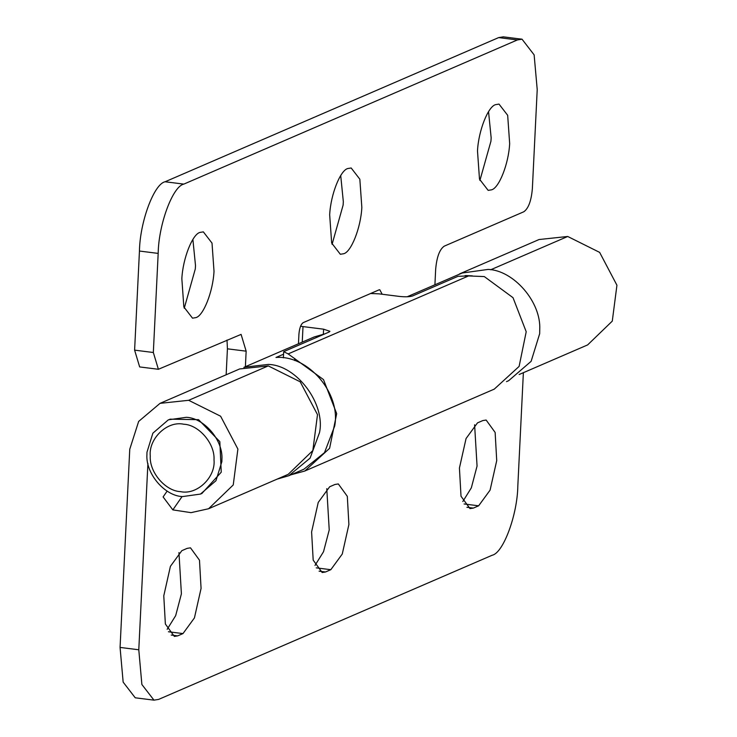 <?xml version="1.0" encoding="UTF-8"?>
<svg xmlns="http://www.w3.org/2000/svg" width="737" height="737" viewBox="0 0 737 737"><rect width="100%" height="100%" fill="white"/><g stroke="black" fill="none" stroke-linecap="round" stroke-linejoin="round"><path stroke-width="1.11" d="M146.921 454.674L146.967 452.242L152.872 433.181L168.368 419.814L186.36 417.308C203.983 417.953 223.173 440.035 221.92 459.225L221.865 461.657L215.969 480.708L200.464 494.076L182.481 496.591C164.848 495.946 145.668 473.863 146.921 454.674M150.265 456C148.478 438.69 167.253 420.505 183.789 424.236C198.778 424.779 215.084 443.554 214.016 459.87C215.803 477.171 197.028 495.356 180.491 491.625C165.512 491.082 149.206 472.306 150.265 456M277.094 479.133L288.803 475.733L310.102 458.119L319.517 432.601C325.643 404.171 296.993 365.165 268.342 364.419L244.398 367.183M288.803 475.733L303.966 469.174L324.483 452.675L334.681 426.05C341.084 393.411 308.204 354.865 275.988 357.473L283.57 354.193M324.934 333.843L314.275 336.92L243.883 367.348M464.292 276.08L465.508 275.555L465.48 276.043M465.508 275.555L472.343 275.868M407.174 296.771L462.108 273.031L488.189 269.401C513.505 270.35 541.225 301.82 539.742 329.568L539.677 333.695L531.119 361.333L508.641 380.707L506.503 381.637M182.085 496.535L172.845 509.884L163.107 496.931L167.152 491.082M473.338 508.097L478.645 505.803L490.087 490.133L496.72 460.625L495.135 432.435L486.144 420.044L482.809 420.578L477.502 422.872L466.06 438.533L459.427 468.041L461.012 496.241L470.003 508.622L473.338 508.097L466.899 507.286M462.818 501.538L471.339 487.839L477.06 466.051L474.6 424.779M325.505 571.986L330.821 569.692L342.263 554.031L348.896 524.523L347.311 496.323L338.32 483.933L334.985 484.467L329.679 486.761L318.237 502.422L311.604 531.939L313.188 560.129L322.17 572.52L325.505 571.986L319.075 571.175M314.994 565.436L323.515 551.737L329.227 529.94L326.777 488.668M177.681 635.874L182.988 633.58L194.43 617.919L201.072 588.412L199.487 560.212L190.496 547.831L187.161 548.365L181.855 550.659L170.413 566.32L163.78 595.828L165.364 624.018L174.347 636.409L177.681 635.874L171.251 635.064M167.17 629.324L175.682 615.625L181.403 593.829L178.953 552.566M153.969 700.15L135.24 697.801L123.153 682.13L120.067 647.427L138.786 649.776L141.873 684.489L153.969 700.15L158.621 699.404L492.178 555.237C503.297 553.036 517.402 514.933 517.825 485.95L523.371 372.692M208.599 508.742L288.204 474.333L312.838 450.547L317.5 414.645L300.208 381.812L268.268 365.902L239.645 368.951L160.04 403.351L188.672 400.302L220.612 416.212L237.894 449.054L233.242 484.946L208.599 508.742L191.03 512.648L172.845 509.884M455.411 275.924L464.246 272.165M169.888 419.16L198.557 419.675L219.829 441.647L221.247 472.187L201.92 493.449M120.067 647.427L129.758 449.238L138.657 421.417L160.04 403.351M138.786 649.776L147.907 463.444M459.483 273.934L539.079 239.525L567.711 236.476L599.642 252.386L616.933 285.228L612.281 321.12L587.638 344.916L519.143 374.516M268.268 365.902L188.672 400.302M567.711 236.476L490.685 269.77M477.493 150.91L479.492 179.155L488.161 190.376L491.496 189.842C498.94 188.211 508.631 164.084 509.663 143.558L507.673 115.313L499.004 104.092L495.669 104.626C488.226 106.257 478.525 130.385 477.493 150.91M479.898 180.454L490.943 141.2L491.155 137.837L488.539 111.656M329.669 214.808L331.668 243.044L340.337 254.274L343.672 253.74C351.116 252.109 360.808 227.982 361.839 207.447L359.84 179.211L351.171 167.981L347.836 168.515C340.402 170.146 330.701 194.273 329.669 214.808M332.074 244.352L343.12 205.098L343.331 201.726L340.715 175.553M181.846 278.697L183.845 306.933L192.514 318.163L195.849 317.629C203.292 315.998 212.984 291.87 214.016 271.336L212.016 243.099L203.348 231.869L200.013 232.404C192.569 234.034 182.877 258.162 181.846 278.697M184.25 308.241L195.287 268.987L195.508 265.624L192.891 239.442M298.457 343.764L298.927 334.183C299.462 328.103 300.88 324.252 303.202 322.64L379.011 289.871L379.785 289.752L382.181 294.256M434.913 284.786L435.668 269.263C436.737 257.102 439.584 249.401 444.218 246.167L523.814 211.768C528.447 208.525 531.303 200.833 532.363 188.672L537.218 89.573L534.132 54.87L522.036 39.199L517.383 39.945L183.826 184.112C172.707 186.323 158.593 224.426 158.179 253.399L139.45 251.05C139.873 222.067 153.978 183.964 165.097 181.763L183.826 184.112M158.391 369.283L139.661 366.934L134.604 350.139L153.333 352.498L158.391 369.283L241.091 334.386L246.149 351.171L245.393 366.694M517.383 39.945L498.654 37.596L503.307 36.85L522.036 39.199M498.654 37.596L165.097 181.763M153.333 352.498L158.179 253.399M139.45 251.05L134.604 350.139M283.386 357.85L283.69 351.66L288.149 353.917L323.497 379.592L336.689 413.65L329.596 448.317L304.768 471.035L494.287 389.118L519.115 366.409L526.209 331.742L513.016 297.684L484.301 276.578L468.575 275.933L458.046 276.301L412.563 295.961C409.68 296.873 405.295 297.029 399.408 296.421L378.809 293.833L370.6 293.501M304.768 471.035L290.949 474.803M226.158 374.774L227.42 348.822L227.014 340.043M294.782 358.495L294.68 360.522M323.368 334.064L323.607 329.19L329.918 331.318L329.172 332L283.69 351.66M300.567 326.215L303.008 326.602L302.244 342.125M323.607 329.19L303.008 326.602M478.645 505.803L464.08 503.97M330.821 569.692L316.247 567.858M182.988 633.58L168.423 631.756M468.575 275.933L288.149 353.917M246.149 351.171L227.42 348.822M202.049 493.394L200.464 494.076"/></g></svg>
